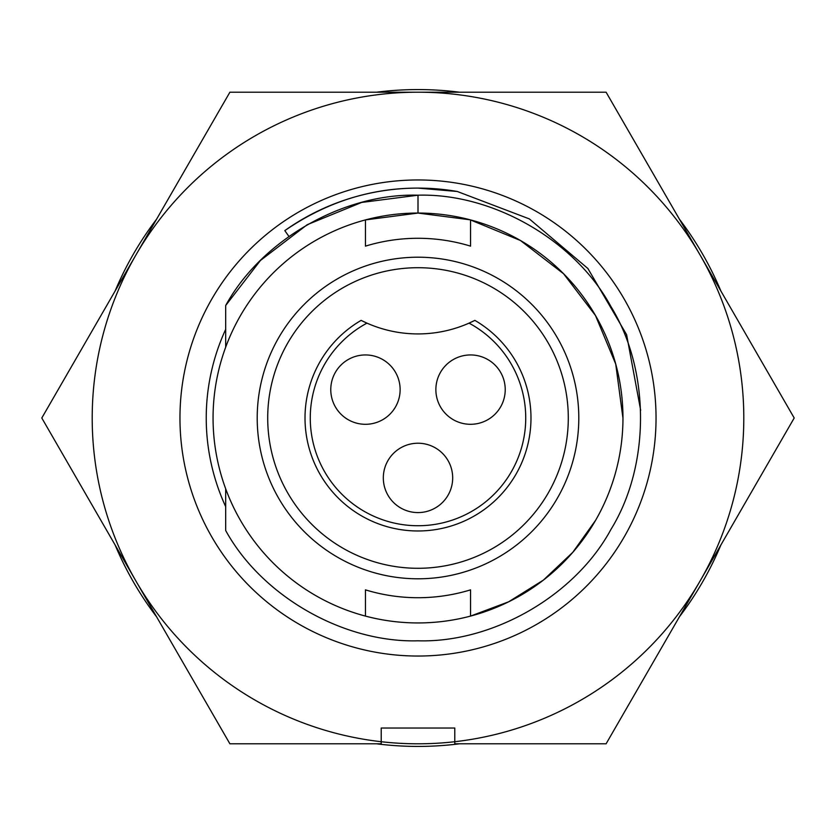 <?xml version="1.0" encoding="UTF-8"?>
<svg xmlns="http://www.w3.org/2000/svg" width="836" height="836" viewBox="0 0 836 836"><rect width="100%" height="100%" fill="white"/><g stroke="black" fill="none" stroke-linecap="round" stroke-linejoin="round"><path stroke-width="1.25" d="M115.117 291.001A328.423 328.423 0 0 1 156.583 219.199M376.545 92.2A328.423 328.423 0 0 1 459.455 92.2M679.417 219.199A328.423 328.423 0 0 1 720.883 291.001M135.85 255.105A325.8 325.8 0 0 1 418 92.2L229.9 92.2L41.8 418L135.85 580.895A325.8 325.8 0 0 1 418 92.2A325.8 325.8 0 0 1 700.15 255.105L606.1 92.2L418 92.2M470.553 219.91A204.935 204.935 0 0 1 470.553 616.09A204.935 204.935 0 0 1 213.065 418A204.935 204.935 0 0 1 470.553 219.91L470.553 246.139A179.719 179.719 0 0 0 365.447 246.139A179.719 179.719 0 0 1 470.553 246.139M578.794 418A160.794 160.794 0 0 1 418 578.794A160.794 160.794 0 0 1 257.206 418A160.794 160.794 0 0 1 418 257.206A160.794 160.794 0 0 1 578.794 418M267.708 418A150.292 150.292 0 0 0 418 568.292A150.292 150.292 0 0 0 568.292 418A150.292 150.292 0 0 0 418 267.708A150.292 150.292 0 0 0 267.708 418M474.869 320.376L469.038 323.135A126.111 126.111 0 0 0 474.869 320.376A112.975 112.975 0 0 1 418 530.975A112.975 112.975 0 0 1 361.131 320.376A126.111 126.111 0 0 0 366.962 323.135L361.131 320.376M470.553 424.301A34.684 34.684 0 0 1 435.87 389.628A34.684 34.684 0 0 1 470.553 354.945A34.684 34.684 0 0 1 505.226 389.628A34.684 34.684 0 0 1 470.553 424.301M418 512.583A34.684 34.684 0 0 1 383.316 477.91A34.684 34.684 0 0 1 418 443.226A34.684 34.684 0 0 1 452.684 477.91A34.684 34.684 0 0 1 418 512.583M365.447 424.301A34.684 34.684 0 0 1 330.774 389.628A34.684 34.684 0 0 1 365.447 354.945A34.684 34.684 0 0 1 400.13 389.628A34.684 34.684 0 0 1 365.447 424.301M469.038 323.135A126.111 126.111 0 0 1 366.962 323.135A107.719 107.719 0 0 0 334.787 486.416A107.719 107.719 0 0 0 501.213 486.416A107.719 107.719 0 0 0 469.038 323.135M365.447 616.09L365.447 589.861A179.719 179.719 0 0 0 470.553 589.861A179.719 179.719 0 0 1 365.447 589.861M365.447 246.139L365.447 219.91L418 213.065L470.135 219.805L520.473 240.517L563.568 273.748L595.483 315.527L615.714 364.057L622.935 418M470.553 589.861L470.553 616.09L508.654 601.795L543.4 580.1L572.775 552.335L595.483 520.473M225.678 488.778L225.678 530.484C261.522 596.037 343.45 642.957 418 640.804C493 642.999 575.356 595.451 610.959 529.397C650.356 465.547 650.356 370.452 610.959 306.603C575.356 240.549 493 193.001 418 195.196C343.45 193.043 261.522 239.963 225.678 305.516L260.435 260.477L307.178 224.717L361.633 202.448L418 195.196L418 213.065L470.135 219.805L520.473 240.517L563.568 273.748L595.483 315.527M418 195.196C493 193.001 575.356 240.549 610.959 306.603C650.356 370.452 650.356 465.547 610.959 529.397C575.356 595.451 493 642.999 418 640.804C343.45 642.957 261.522 596.037 225.678 530.484C261.522 596.037 343.45 642.957 418 640.804C493 642.999 575.356 595.451 610.959 529.397C650.356 465.547 650.356 370.452 610.959 306.603C575.356 240.549 493 193.001 418 195.196C343.45 193.043 261.522 239.963 225.678 305.516L225.678 347.222L225.678 305.516L260.435 260.477L307.178 224.717L361.633 202.448L418 195.196L361.633 202.448L307.178 224.717L260.435 260.477L225.678 305.516L225.678 347.222M454.784 741.72A325.8 325.8 0 0 1 381.216 741.72L381.216 728.031L454.784 728.031L454.784 743.8L606.1 743.8L794.2 418L700.15 255.105A325.8 325.8 0 0 1 454.784 741.72M720.883 544.999A328.423 328.423 0 0 1 679.417 616.801M459.455 743.8A328.423 328.423 0 0 1 376.545 743.8M156.583 616.801A328.423 328.423 0 0 1 115.117 544.999M640.669 410.257L626.613 334.714L587.875 268.492L529.313 218.896L457.292 191.486L418 188.1C370.714 188.016 326.312 202.187 284.804 230.621A229.9 229.9 0 0 1 457.292 191.486L418 188.1M179.959 418A238.041 238.041 0 0 0 418 656.041A238.041 238.041 0 0 0 656.041 418A238.041 238.041 0 0 0 418 179.959A238.041 238.041 0 0 0 179.959 418M225.678 329.363A211.769 211.769 0 0 0 225.678 506.637M135.85 580.895L229.9 743.8L381.216 743.8L381.216 741.72A325.8 325.8 0 0 1 135.85 580.895M288.911 236.4L284.804 230.621"/></g></svg>
